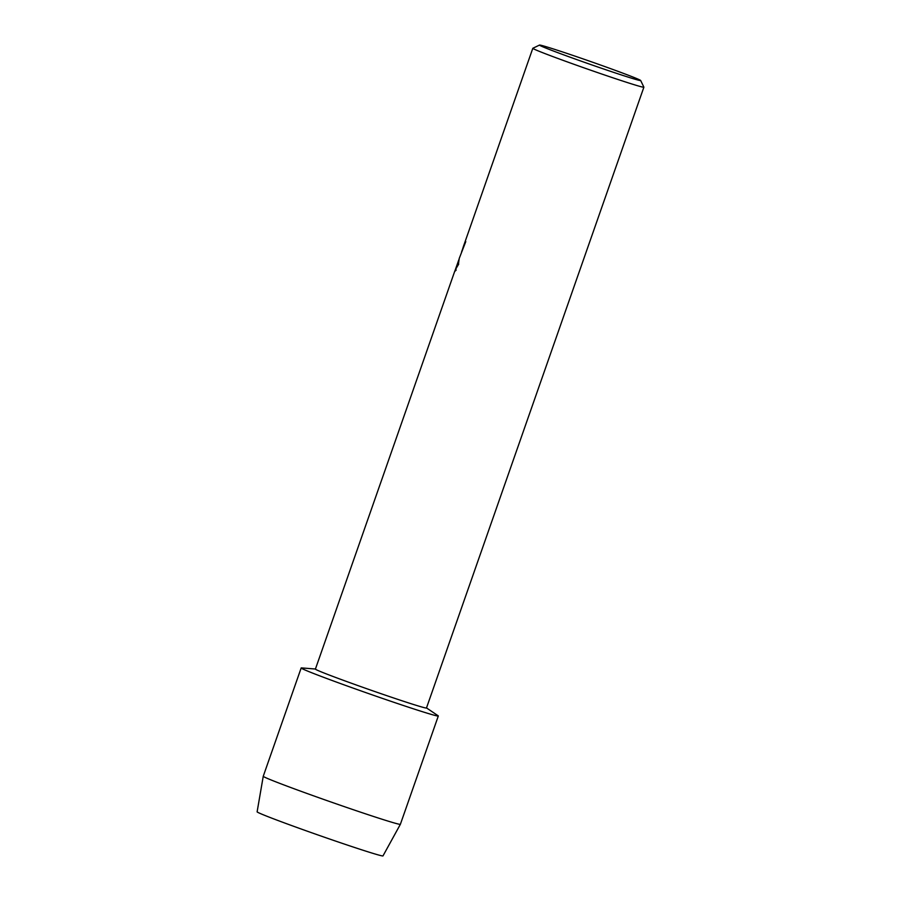 <?xml version="1.0" encoding="UTF-8"?>
<svg xmlns="http://www.w3.org/2000/svg" width="901" height="901" viewBox="0 0 901 901"><rect width="100%" height="100%" fill="white"/><g stroke="black" fill="none" stroke-linecap="round" stroke-linejoin="round"><path stroke-width="1.35" d="M640.667 80.493A53.609 1.408 -160.7 0 1 640.543 80.583A53.609 1.408 -160.7 0 1 587.362 63.352A53.609 1.408 -160.7 0 1 539.508 45.073A53.609 1.408 -160.7 0 1 539.609 45.05A53.609 1.408 -160.7 0 1 591.461 61.82A53.609 1.408 -160.7 0 1 640.667 80.493L643.877 87.149A58.835 1.543 -160.7 0 1 643.877 87.194L426.477 707.995A58.835 1.543 -160.7 0 1 426.331 708.051A58.835 1.543 -160.7 0 1 368.689 689.389A58.835 1.543 -160.7 0 1 315.406 669.105L454.814 271.043M426.5 707.927L438.032 715.698A72.654 1.903 -160.7 0 1 438.134 716.058A72.654 1.903 -160.7 0 1 364.815 692.261A72.654 1.903 -160.7 0 1 301.351 667.9A72.654 1.903 -160.7 0 1 301.576 667.911L315.44 669.026M643.877 87.194A58.835 1.543 -160.7 0 1 643.742 87.251A58.835 1.543 -160.7 0 1 586.089 68.589A58.835 1.543 -160.7 0 1 532.806 48.305A58.835 1.543 -160.7 0 1 532.84 48.271L539.508 45.073M465.355 241.333L461.549 251.998M462.686 248.732L465.31 241.288A58.835 1.543 19.3 0 0 465.783 241.603L459.24 258.407L458.361 264.725M458.699 264.117C454.656 270.784 453.822 272.744 456.21 269.996M382.835 855.95A66.685 1.746 -160.7 0 1 317.648 834.855A66.685 1.746 -160.7 0 1 257.123 811.812L263.25 776.268A72.654 1.903 -160.7 0 0 329.192 801.372A72.654 1.903 -160.7 0 0 400.213 824.359A72.654 1.903 -160.7 0 0 400.382 824.291L382.993 855.894A66.685 1.746 -160.7 0 1 382.835 855.95A66.685 1.746 -160.7 0 1 315.654 834.157A66.685 1.746 -160.7 0 1 257.269 811.745A66.685 1.746 -160.7 0 1 257.281 811.745M400.382 824.291L438.314 715.991A72.654 1.903 -160.7 0 1 438.134 716.058A72.654 1.903 -160.7 0 1 366.966 693.015A72.654 1.903 -160.7 0 1 301.171 667.968A72.654 1.903 -160.7 0 1 301.351 667.9A72.654 1.903 -160.7 0 1 301.903 667.945M455.084 270.469L458.823 259.781M463.137 247.279L532.806 48.305M263.25 776.268L301.171 667.968"/></g></svg>
